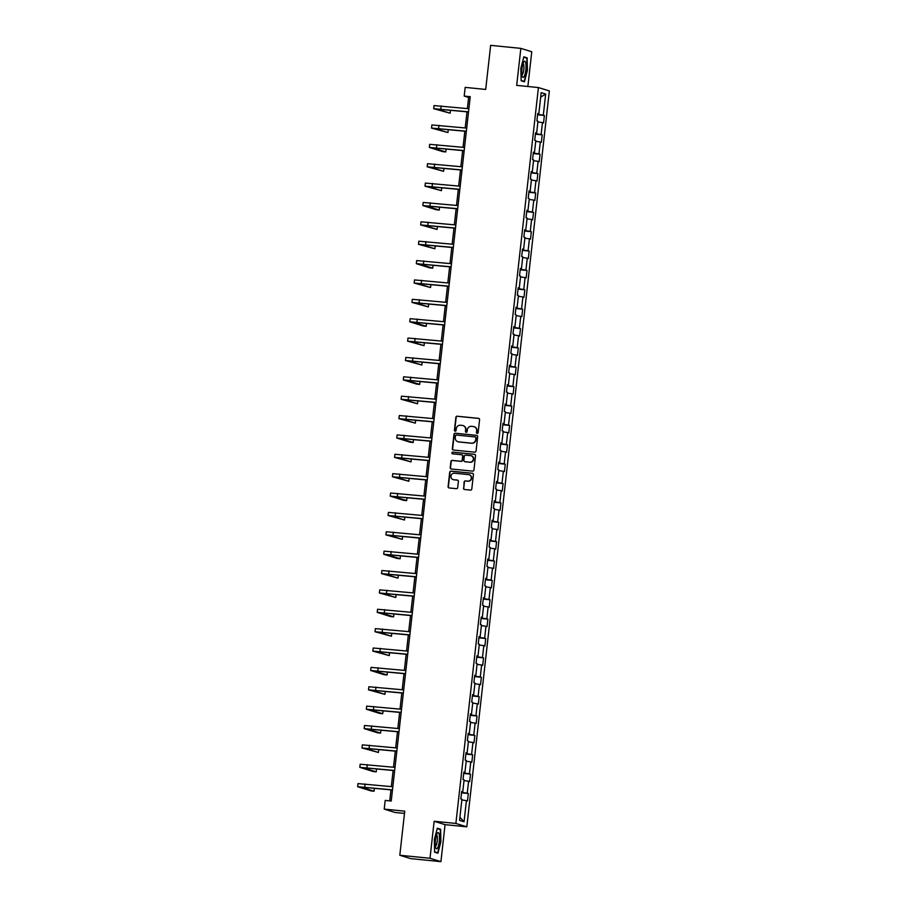 <?xml version="1.0" encoding="UTF-8"?>
<svg xmlns="http://www.w3.org/2000/svg" width="907" height="907" viewBox="0 0 907 907"><rect width="100%" height="100%" fill="white"/><g stroke="black" fill="none" stroke-linecap="round" stroke-linejoin="round"><path stroke-width="1.36" d="M477.195 433.41A0.862 0.828 -72.8 0 0 478.125 432.639L479.576 419.692A1.224 1.19 -72.8 0 0 478.522 418.354L457.185 416.211A1.224 1.19 -72.8 0 0 455.87 417.311L454.418 430.269A0.862 0.828 -72.8 0 0 455.144 431.199A0.862 0.828 -72.8 0 0 456.074 430.428L456.266 428.762A3.934 3.809 -72.8 0 1 460.495 425.236L462.275 425.417A3.934 3.809 -72.8 0 1 465.631 429.691L465.438 431.369A0.862 0.828 -72.8 0 0 466.175 432.31A0.862 0.828 -72.8 0 0 467.094 431.539L467.286 429.861A3.934 3.809 -72.8 0 1 471.515 426.335L473.295 426.517A3.934 3.809 -72.8 0 1 476.651 430.802L476.458 432.48A0.862 0.828 -72.8 0 0 477.195 433.41A0.862 0.828 -72.8 0 1 476.753 432.571L476.458 432.48M463.443 488.147A1.224 1.19 -72.8 0 0 464.497 489.485L470.484 490.086A1.224 1.19 -72.8 0 0 471.799 488.986L473.42 474.599A1.224 1.19 -72.8 0 0 472.366 473.261L451.028 471.13A1.224 1.19 -72.8 0 0 449.713 472.23L448.092 486.617A1.224 1.19 -72.8 0 0 449.146 487.955L456.368 488.669A1.224 1.19 -72.8 0 0 457.695 487.569L458.386 481.413A1.224 1.19 -72.8 0 0 457.343 480.075L453.749 479.724A3.288 3.186 -72.8 0 1 450.994 475.824A3.288 3.186 -72.8 0 1 454.486 473.205L468.534 474.61A3.288 3.186 -72.8 0 1 471.289 478.499A3.288 3.186 -72.8 0 1 467.797 481.129L465.461 480.891A1.224 1.19 -72.8 0 0 464.135 481.991L463.738 488.238A1.224 1.19 -72.8 0 0 464.418 489.474M527.863 86.494L531.763 51.744L520.845 48.377L490.653 45.35L485.698 89.43L465.178 87.378L464.203 96.074L470.234 96.675L391.234 801.028L385.192 800.416L384.217 809.112L395.146 812.491L404.499 813.42M429.997 858.271L440.915 861.65L445.065 824.644L434.147 821.266L429.997 858.271L399.806 855.256L404.749 811.164L384.217 809.112M434.147 821.266L455.881 823.443L538.429 87.56L549.347 90.927L466.81 826.821L455.881 823.443M520.845 48.377L516.684 85.383L538.429 87.56M474.735 452.174A1.224 1.19 -72.8 0 0 476.05 451.074L477.672 436.698A1.224 1.19 -72.8 0 0 476.617 435.36L455.28 433.217A1.224 1.19 -72.8 0 0 453.965 434.317L452.344 448.704A1.224 1.19 -72.8 0 0 453.398 450.042L474.735 452.174M475.54 455.643L473.93 470.03A1.224 1.19 -72.8 0 1 472.604 471.13L451.267 468.998A1.224 1.19 -72.8 0 1 450.223 467.661L450.915 461.504A1.224 1.19 -72.8 0 1 452.23 460.405L460.881 461.266A1.224 1.19 -72.8 0 0 462.207 460.166L462.672 456.085A1.224 1.19 -72.8 0 0 461.618 454.747L452.604 453.84A0.862 0.828 -72.8 0 1 451.89 452.831A0.862 0.828 -72.8 0 1 452.797 452.14L474.497 454.316A1.224 1.19 -72.8 0 1 475.54 455.643M440.915 861.65L410.724 858.623L399.806 855.256M468.329 793.5L467.252 793.172L468.59 781.244L469.667 781.585L470.506 774.125L469.429 773.796L470.767 761.88L471.844 762.209L472.672 754.76L471.595 754.42L472.932 742.504L474.01 742.833L474.849 735.384L473.771 735.055L475.109 723.128L476.186 723.469L477.025 716.008L475.948 715.68L477.286 703.753L478.363 704.093L479.191 696.644L478.114 696.304L479.452 684.388L480.529 684.717L481.368 677.268L480.291 676.939L481.628 665.012L482.705 665.341L483.544 657.892L482.467 657.564L483.805 645.637L484.882 645.977L485.71 638.528L484.633 638.188L485.971 626.272L487.048 626.601L487.887 619.152L486.81 618.823L488.147 606.896L489.224 607.225L490.063 599.776L488.986 599.448L490.313 587.521L491.401 587.861L492.229 580.412L491.152 580.072L492.49 568.156L493.567 568.485L494.406 561.036L493.329 560.707L494.666 548.78L495.744 549.109L496.583 541.66L495.505 541.332L496.832 529.405L497.92 529.745L498.748 522.296L497.671 521.956L499.009 510.04L500.086 510.369L500.925 502.92L499.848 502.591L501.186 490.664L502.263 490.993L503.102 483.544L502.013 483.216L503.351 471.289L504.428 471.629L505.267 464.18L504.19 463.84L505.528 451.924L506.605 452.253L507.444 444.804L506.367 444.475L507.705 432.548L508.782 432.877L509.621 425.428L508.532 425.1L509.87 413.173L510.947 413.513L511.786 406.064L510.709 405.724L512.047 393.808L513.124 394.137L513.963 386.688L512.886 386.359L514.224 374.432L515.301 374.761L516.128 367.312L515.051 366.984L516.389 355.056L517.466 355.397L518.305 347.948L517.228 347.608L518.566 335.692L519.643 336.021L520.482 328.572L519.405 328.232L520.743 316.316L521.82 316.645L522.647 309.196L521.57 308.868L522.908 296.94L523.985 297.281L524.824 289.821L523.747 289.492L525.085 277.576L526.162 277.905L527.001 270.456L525.924 270.116L527.262 258.2L528.339 258.529L529.166 251.08L528.089 250.751L529.427 238.824L530.504 239.165L531.343 231.704L530.266 231.376L531.604 219.46L532.681 219.789L533.52 212.34L532.443 212L533.781 200.084L534.858 200.413L535.686 192.964L534.608 192.635L535.946 180.708L537.023 181.049L537.862 173.588L536.785 173.26L538.123 161.344L539.2 161.673L540.039 154.224L538.962 153.884L540.3 141.968L541.377 142.297L542.205 134.848L541.128 134.519L542.465 122.592L543.542 122.933L544.381 115.472L543.304 115.144L545.674 94.033L541.184 92.65L538.815 113.76L537.738 113.42L536.899 120.88L537.976 121.209L536.649 133.125L535.561 132.796L534.733 140.245L535.81 140.585L534.472 152.501L533.395 152.172L532.556 159.621L533.633 159.949L532.296 171.876L531.219 171.536L530.38 178.996L531.468 179.325L530.13 191.252L529.053 190.912L528.214 198.361L529.291 198.701L527.953 210.617L526.876 210.288L526.037 217.737L527.114 218.065L525.777 229.993L524.7 229.664L523.861 237.112L524.949 237.441L523.611 249.368L522.534 249.028L521.695 256.477L522.772 256.817L521.434 268.733L520.357 268.404L519.518 275.853L520.595 276.182L519.258 288.109L518.18 287.78L517.353 295.228L518.43 295.557L517.092 307.484L516.015 307.144L515.176 314.593L516.253 314.933L514.915 326.849L513.838 326.52L512.999 333.969L514.076 334.298L512.738 346.225L511.661 345.896L510.834 353.345L511.911 353.673L510.573 365.6L509.496 365.26L508.657 372.709L509.734 373.049L508.396 384.965L507.319 384.636L506.48 392.085L507.557 392.414L506.219 404.341L505.142 404.012L504.315 411.461L505.392 411.789L504.054 423.716L502.977 423.376L502.138 430.825L503.215 431.165L501.877 443.081L500.8 442.752L499.961 450.201L501.038 450.53L499.7 462.457L498.623 462.128L497.796 469.577L498.873 469.905L497.535 481.832L496.458 481.492L495.619 488.941L496.696 489.281L495.358 501.197L494.281 500.868L493.442 508.317L494.519 508.646L493.181 520.573L492.104 520.244L491.277 527.693L492.354 528.021L491.016 539.948L489.939 539.608L489.1 547.057L490.177 547.397L488.839 559.313L487.762 558.984L486.923 566.433L488 566.773L486.662 578.689L485.585 578.36L484.757 585.809L485.835 586.137L484.497 598.064L483.42 597.724L482.581 605.184L483.658 605.513L482.32 617.429L481.243 617.1L480.404 624.549L481.481 624.889L480.143 636.805L479.066 636.476L478.238 643.925L479.315 644.253L477.978 656.18L476.901 655.84L476.062 663.3L477.139 663.629L475.801 675.545L474.724 675.216L473.885 682.665L474.962 683.005L473.624 694.921L472.547 694.592L471.719 702.041L472.796 702.369L471.459 714.297L470.382 713.956L469.543 721.416L470.62 721.745L469.282 733.661L468.205 733.332L467.366 740.781L468.443 741.121L467.105 753.037L466.028 752.708L465.2 760.157L466.277 760.485L464.94 772.413L463.862 772.072L463.024 779.532L464.101 779.861L462.763 791.777L461.686 791.448L460.847 798.897L461.924 799.237L459.566 820.347L464.044 821.731L466.413 800.62L467.49 800.949L468.329 793.5L461.538 792.82M461.584 792.367L467.252 793.172M464.021 780.598L468.59 781.244M462.763 791.777L461.652 791.743M463.76 772.991L469.429 773.796M466.187 761.234L470.767 761.88M464.94 772.413L463.828 772.379M465.926 753.626L471.595 754.42M468.363 741.858L472.932 742.504M467.105 753.037L465.994 753.003M468.103 734.251L473.771 735.055M470.54 722.482L475.109 723.128M469.282 733.661L468.171 733.627M470.28 714.875L475.948 715.68M472.706 703.118L477.286 703.753M471.459 714.297L470.348 714.263M472.445 695.51L478.114 696.304M474.883 683.742L479.452 684.388M473.624 694.921L472.513 694.887M474.622 676.134L480.291 676.939M477.059 664.366L481.628 665.012M475.801 675.545L474.69 675.511M476.799 656.759L482.467 657.564M479.225 645.002L483.805 645.637M477.978 656.18L476.867 656.146M478.964 637.394L484.633 638.188M481.402 625.626L485.971 626.272M480.143 636.805L479.032 636.771M481.141 618.018L486.81 618.823M483.578 606.25L488.147 606.896M482.32 617.429L481.209 617.395M483.318 598.643L488.986 599.448M485.744 586.886L490.313 587.521M484.497 598.064L483.386 598.019M485.483 579.278L491.152 580.072M487.921 567.51L492.49 568.156M486.662 578.689L485.551 578.655M487.66 559.902L493.329 560.707M490.097 548.134L494.666 548.78M488.839 559.313L487.728 559.279M489.837 540.527L495.505 541.332M492.263 528.77L496.832 529.405M491.016 539.948L489.905 539.903M492.002 521.162L497.671 521.956M494.44 509.394L499.009 510.04M493.181 520.573L492.07 520.539M494.179 501.786L499.848 502.591M496.617 490.018L501.186 490.664M495.358 501.197L494.247 501.163M496.356 482.411L502.013 483.216M498.782 470.642L503.351 471.289M497.535 481.832L496.424 481.787M498.521 463.046L504.19 463.84M500.959 451.278L505.528 451.924M499.7 462.457L498.589 462.423M500.698 443.67L506.367 444.475M503.136 431.902L507.705 432.548M501.877 443.081L500.766 443.047M502.875 424.295L508.532 425.1M505.301 412.526L509.87 413.173M504.054 423.716L502.943 423.671M505.04 404.93L510.709 405.724M507.478 393.162L512.047 393.808M506.219 404.341L505.108 404.307M507.217 385.554L512.886 386.359M509.655 373.786L514.224 374.432M508.396 384.965L507.285 384.931M509.383 366.179L515.051 366.984M511.82 354.41L516.389 355.056M510.573 365.6L509.462 365.555M511.559 346.814L517.228 347.608M513.997 335.046L518.566 335.692M512.738 346.225L511.627 346.191M513.736 327.438L519.405 328.232M516.174 315.67L520.743 316.316M514.915 326.849L513.804 326.815M515.902 308.063L521.57 308.868M518.339 296.294L522.908 296.94M517.092 307.484L515.981 307.439M518.078 288.698L523.747 289.492M520.516 276.93L525.085 277.576M519.258 288.109L518.146 288.075M520.255 269.322L525.924 270.116M522.693 257.554L527.262 258.2M521.434 268.733L520.323 268.699M522.421 249.947L528.089 250.751M524.858 238.178L529.427 238.824M523.611 249.368L522.5 249.323M524.597 230.582L530.266 231.376M527.035 218.814L531.604 219.46M525.777 229.993L524.665 229.959M526.774 211.206L532.443 212M529.212 199.438L533.781 200.084M527.953 210.617L526.842 210.583M528.94 191.831L534.608 192.635M531.377 180.062L535.946 180.708M530.13 191.252L529.019 191.207M531.117 172.466L536.785 173.26M533.554 160.698L538.123 161.344M532.296 171.876L531.185 171.842M533.293 153.09L538.962 153.884M535.72 141.322L540.3 141.968M534.472 152.501L533.361 152.467M535.459 133.714L541.128 134.519M537.896 121.946L542.465 122.592M536.649 133.125L535.538 133.091M537.636 114.35L543.304 115.144M540.674 97.162L545.674 94.033M538.815 113.76L537.704 113.726M445.065 824.644L466.81 826.821M464.203 96.074L468.624 97.434L467.377 108.579M467.014 111.833L465.2 127.944M464.838 131.209L463.035 147.319M462.661 150.573L460.858 166.695M460.495 169.949L458.681 186.071M458.318 189.325L456.516 205.435M456.142 208.689L454.339 224.811M453.976 228.065L452.162 244.187M451.799 247.441L449.997 263.552M449.623 266.805L447.82 282.927M447.457 286.181L445.643 302.303M445.28 305.557L443.478 321.668M443.115 324.921L441.301 341.043M440.938 344.297L439.124 360.419M438.761 363.673L436.959 379.784M436.596 383.049L434.782 399.159M434.419 402.413L432.605 418.535M432.242 421.789L430.44 437.9M430.077 441.165L428.263 457.275M427.9 460.529L426.086 476.651M425.723 479.905L423.92 496.016M423.558 499.281L421.744 515.391M421.381 518.645L419.567 534.767M419.204 538.021L417.401 554.132M417.039 557.397L415.225 573.507M414.862 576.761L413.059 592.883M412.685 596.137L410.882 612.248M410.52 615.513L408.706 631.623M408.343 634.877L406.54 650.999M406.166 654.253L404.363 670.364M404 673.629L402.186 689.739M401.824 692.993L400.021 709.115M399.647 712.369L397.844 728.48M397.481 731.745L395.667 747.856M395.305 751.109L393.502 767.231M393.128 770.485L391.325 786.596M390.962 789.861L389.727 800.87M459.906 817.309L464.044 821.731M461.844 799.974L466.413 800.62M470.132 97.593L468.624 97.434M537.59 114.792L544.381 115.472M535.413 134.168L542.205 134.848M533.237 153.544L540.039 154.224M531.071 172.908L537.862 173.588M528.894 192.284L535.686 192.964M526.718 211.66L533.52 212.34M524.552 231.024L531.343 231.704M522.375 250.4L529.166 251.08M520.199 269.776L527.001 270.456M518.033 289.14L524.824 289.821M515.856 308.516L522.647 309.196M513.679 327.892L520.482 328.572M511.514 347.256L518.305 347.948M509.337 366.632L516.128 367.312M507.16 386.008L513.963 386.688M504.995 405.384L511.786 406.064M502.818 424.748L509.621 425.428M500.641 444.124L507.444 444.804M498.476 463.5L505.267 464.18M496.299 482.864L503.102 483.544M494.122 502.24L500.925 502.92M491.957 521.616L498.748 522.296M489.78 540.98L496.583 541.66M487.603 560.356L494.406 561.036M485.438 579.732L492.229 580.412M483.261 599.096L490.063 599.776M481.084 618.472L487.887 619.152M478.919 637.848L485.71 638.528M476.742 657.212L483.544 657.892M474.565 676.588L481.368 677.268M472.4 695.964L479.191 696.644M470.223 715.328L477.025 716.008M468.057 734.704L474.849 735.384M465.881 754.08L472.672 754.76M463.704 773.444L470.506 774.125M520.856 68.297L521.151 80.78L524.439 81.8L527.432 70.327L527.126 57.833L523.838 56.812L520.856 68.297M437.911 853.204L440.904 841.73L440.609 829.236L437.31 828.227L434.328 839.701L434.623 852.195L437.911 853.204M525.04 57.629L527.126 57.833M523.736 57.22L526.797 58.161L527.432 70.327M438.512 829.032L440.609 829.236M437.208 828.624L440.269 829.576L440.904 841.73M476.753 432.571L476.946 430.893A3.934 3.809 -72.8 0 0 474.168 426.709M463.137 425.61A3.934 3.809 -72.8 0 1 465.926 429.782L465.733 431.46A0.862 0.828 -72.8 0 0 466.164 432.31M478.896 418.456A1.224 1.19 -72.8 0 0 478.817 418.444L457.479 416.302A1.224 1.19 -72.8 0 0 456.164 417.413L454.713 430.36A0.862 0.828 -72.8 0 0 455.144 431.199M476.991 435.462A1.224 1.19 -72.8 0 0 476.912 435.451L455.575 433.308A1.224 1.19 -72.8 0 0 454.26 434.408L452.638 448.795A1.224 1.19 -72.8 0 0 453.319 450.031M475.858 437.866A0.862 0.828 -72.8 0 0 475.121 436.936L456.391 435.054A0.862 0.828 -72.8 0 0 455.473 435.825L455.269 437.593A3.934 3.809 -72.8 0 0 458.625 441.879L471.425 443.16A3.934 3.809 -72.8 0 0 475.665 439.634L476.152 437.956A0.862 0.828 -72.8 0 0 475.427 437.027M458.058 441.766A3.934 3.809 -72.8 0 0 458.919 441.97L458.625 441.879M476.152 437.956L475.96 439.725A3.934 3.809 -72.8 0 1 471.719 443.251L458.919 441.97M461.992 454.849A1.224 1.19 -72.8 0 1 462.967 456.176L462.502 460.257A1.224 1.19 -72.8 0 1 461.187 461.357L452.525 460.495A1.224 1.19 -72.8 0 0 451.21 461.595L450.518 467.751A1.224 1.19 -72.8 0 0 451.198 468.987M474.86 454.407A1.224 1.19 -72.8 0 0 474.792 454.407L453.092 452.23A0.862 0.828 -72.8 0 0 452.604 453.84M469.871 462.162A3.288 3.186 -72.8 0 0 471.198 455.768A3.288 3.186 -72.8 0 0 470.597 455.643L465.654 455.155A1.224 1.19 -72.8 0 0 464.327 456.255L463.862 460.337A1.224 1.19 -72.8 0 0 464.917 461.674L470.166 462.264A3.288 3.186 -72.8 0 0 471.345 455.813M470.166 462.264L465.212 461.765M469.282 474.78A3.288 3.186 -72.8 0 1 468.091 481.22L465.756 480.982A1.224 1.19 -72.8 0 0 464.429 482.082L463.738 488.238M453.296 479.644A3.288 3.186 -72.8 0 0 454.044 479.814L453.749 479.724M457.706 480.177A1.224 1.19 -72.8 0 0 457.638 480.166L454.044 479.814M472.74 473.363A1.224 1.19 -72.8 0 0 472.66 473.352L451.323 471.221A1.224 1.19 -72.8 0 0 450.008 472.32L448.387 486.708A1.224 1.19 -72.8 0 0 449.067 487.943M468.522 111.98L436.811 109.044L450.11 113.194L433.705 108.693L434.056 105.586L468.885 108.727M433.705 108.693L468.534 111.833M450.11 113.194L450.45 110.178M522.16 75.973A8.129 1.973 95.7 0 0 522.319 76.494A8.129 1.973 95.7 0 0 525.221 73.41A8.129 1.973 95.7 0 0 525.641 62.594A8.129 1.973 95.7 0 0 523.781 61.903A8.129 1.973 95.7 0 0 521.99 68.581A8.129 1.973 95.7 0 0 522.16 75.973M521.922 74.68L521.922 74.68A5.567 1.349 95.7 0 0 523.6 70.837A5.567 1.349 95.7 0 0 523.668 64.556A5.567 1.349 95.7 0 0 523.022 63.603L523.022 63.603M527.092 70.27L524.189 81.392L521.14 80.451M522.591 81.222L524.189 81.392M439.294 841.288A8.129 1.973 95.7 0 0 437.253 833.306A8.129 1.973 95.7 0 0 435.451 840.097A8.129 1.973 95.7 0 0 435.791 847.898A8.129 1.973 95.7 0 0 439.294 841.288M435.394 846.084L435.394 846.084A5.567 1.349 95.7 0 0 437.253 840.959A5.567 1.349 95.7 0 0 436.494 835.007L436.494 835.007M440.564 841.673L437.662 852.795L434.623 851.854M436.063 852.637L437.662 852.795M466.345 131.356L434.634 128.42L447.933 132.558L431.528 128.068L431.879 124.962L466.708 128.102M431.528 128.068L466.368 131.209M447.933 132.558L448.273 129.542M464.169 150.732L432.469 147.784L445.768 151.934L442.741 151.628L429.351 147.433L429.703 144.338L464.543 147.467M429.351 147.433L464.191 150.573M445.768 151.934L446.108 148.918M462.003 170.097L430.292 167.16L443.591 171.31L427.186 166.809L427.537 163.702L462.366 166.843M427.186 166.809L462.014 169.949M443.591 171.31L443.931 168.294M459.826 189.472L428.115 186.536L441.414 190.674L425.009 186.184L425.36 183.078L460.189 186.218M425.009 186.184L459.849 189.325M441.414 190.674L441.754 187.658M457.65 208.848L425.95 205.9L439.249 210.05L436.233 209.744L422.843 205.56L423.184 202.454L458.024 205.583M422.843 205.56L457.672 208.689M439.249 210.05L439.589 207.034M455.484 228.213L423.773 225.276L437.072 229.426L420.667 224.925L421.018 221.818L455.847 224.959M420.667 224.925L455.495 228.065M437.072 229.426L437.412 226.41M453.307 247.588L421.596 244.652L434.895 248.79L418.49 244.3L418.841 241.194L453.67 244.334M418.49 244.3L453.33 247.441M434.895 248.79L435.235 245.786M451.13 266.964L419.431 264.016L432.73 268.166L429.714 267.86L416.324 263.676L416.664 260.57L451.505 263.71M416.324 263.676L451.153 266.805M432.73 268.166L433.07 265.15M448.965 286.329L417.254 283.392L430.553 287.542L414.148 283.041L414.499 279.934L449.328 283.075M414.148 283.041L448.976 286.181M430.553 287.542L430.893 284.526M446.788 305.704L415.077 302.768L428.387 306.906L411.971 302.416L412.322 299.31L447.151 302.45M411.971 302.416L446.811 305.557M428.387 306.906L428.716 303.902M444.611 325.08L412.912 322.132L426.211 326.282L423.195 325.976L409.805 321.792L410.145 318.686L444.986 321.826M409.805 321.792L444.634 324.921M426.211 326.282L426.551 323.266M442.446 344.445L410.735 341.508L424.034 345.658L407.628 341.157L407.98 338.05L442.809 341.191M407.628 341.157L442.457 344.297M424.034 345.658L424.374 342.642M440.269 363.82L408.558 360.884L421.868 365.022L405.452 360.533L405.803 357.426L440.632 360.567M405.452 360.533L440.292 363.673M421.868 365.022L422.197 362.018M438.092 383.196L406.393 380.248L419.692 384.398L416.676 384.092L403.286 379.908L403.626 376.802L438.466 379.942M403.286 379.908L438.115 383.037M419.692 384.398L420.032 381.382M435.927 402.561L404.216 399.624L417.515 403.774L401.109 399.273L401.461 396.166L436.29 399.307M401.109 399.273L435.938 402.413M417.515 403.774L417.855 400.758M433.75 421.936L402.039 419L415.349 423.138L398.933 418.649L399.284 415.542L434.113 418.683M398.933 418.649L433.773 421.789M415.349 423.138L415.678 420.134M431.585 441.312L399.874 438.364L413.173 442.514L410.157 442.208L396.767 438.024L397.107 434.918L431.947 438.058M396.767 438.024L431.596 441.153M413.173 442.514L413.513 439.498M429.408 460.688L397.697 457.74L410.996 461.89L394.59 457.389L394.942 454.282L429.771 457.423M394.59 457.389L429.419 460.529M410.996 461.89L411.336 458.874M427.231 480.052L395.52 477.116L408.83 481.254L392.414 476.765L392.765 473.658L427.594 476.799M392.414 476.765L427.254 479.905M408.83 481.254L409.159 478.25M425.066 499.428L393.355 496.48L406.653 500.63L403.638 500.324L390.248 496.14L390.588 493.034L425.428 496.174M390.248 496.14L425.077 499.269M406.653 500.63L406.994 497.614M422.889 518.804L391.178 515.856L404.477 520.006L388.071 515.505L388.423 512.398L423.252 515.539M388.071 515.505L422.9 518.645M404.477 520.006L404.817 516.99M420.712 538.168L389.001 535.232L402.311 539.37L385.894 534.881L386.246 531.774L421.075 534.915M385.894 534.881L420.735 538.021M402.311 539.37L402.64 536.366M418.546 557.544L386.836 554.596L400.134 558.746L397.119 558.44L383.729 554.256L384.069 551.15L418.909 554.29M383.729 554.256L418.558 557.386M400.134 558.746L400.475 555.73M416.37 576.92L384.659 573.972L397.958 578.122L381.552 573.621L381.904 570.526L416.732 573.655M381.552 573.621L416.381 576.761M397.958 578.122L398.298 575.106M414.193 596.284L382.482 593.348L395.792 597.486L379.375 592.997L379.727 589.89L414.556 593.031M379.375 592.997L414.216 596.137M395.792 597.486L396.121 594.482M412.027 615.66L380.316 612.713L393.615 616.862L390.6 616.556L377.21 612.372L377.55 609.266L412.39 612.406M377.21 612.372L412.039 615.502M393.615 616.862L393.955 613.846M409.851 635.036L378.14 632.088L391.439 636.238L375.033 631.737L375.385 628.642L410.213 631.771M375.033 631.737L409.862 634.877M391.439 636.238L391.779 633.222M407.674 654.401L375.963 651.464L389.273 655.602L372.856 651.113L373.208 648.006L408.037 651.147M372.856 651.113L407.697 654.253M389.273 655.602L389.602 652.598M405.508 673.776L373.797 670.829L387.096 674.978L384.08 674.672L370.691 670.488L371.031 667.382L405.871 670.522M370.691 670.488L405.52 673.629M387.096 674.978L387.436 671.962M403.332 693.152L371.621 690.204L384.919 694.354L368.514 689.853L368.866 686.758L403.694 689.887M368.514 689.853L403.343 692.993M384.919 694.354L385.26 691.338M401.155 712.517L369.455 709.58L382.754 713.718L379.727 713.424L366.337 709.229L366.689 706.122L401.529 709.263M366.337 709.229L401.177 712.369M382.754 713.718L383.094 710.714M398.989 731.892L367.278 728.945L380.577 733.094L377.561 732.788L364.172 728.604L364.512 725.498L399.352 728.638M364.172 728.604L399.001 731.745M380.577 733.094L380.917 730.078M396.812 751.268L365.102 748.32L378.4 752.47L361.995 747.969L362.347 744.874L397.175 748.003M361.995 747.969L396.824 751.109M378.4 752.47L378.741 749.454M394.636 770.633L362.936 767.696L376.235 771.846L373.208 771.54L359.818 767.345L360.17 764.238L395.01 767.379M359.818 767.345L394.658 770.485M376.235 771.846L376.575 768.83M392.47 790.008L360.759 787.072L374.058 791.21L371.042 790.915L357.653 786.72L357.993 783.614L392.833 786.754M357.653 786.72L392.482 789.861M374.058 791.21L374.398 788.194M441.165 105.949L440.813 109.055M438.988 125.325L438.637 128.431M436.811 144.701L436.471 147.796M434.646 164.065L434.294 167.171M432.469 183.441L432.117 186.547M430.292 202.817L429.952 205.912M428.127 222.181L427.775 225.287M425.95 241.557L425.598 244.663M423.773 260.933L423.433 264.028M421.608 280.297L421.256 283.403M419.431 299.673L419.079 302.779M417.254 319.049L416.914 322.144M415.089 338.413L414.737 341.52M412.912 357.789L412.56 360.895M410.735 377.165L410.395 380.271M408.569 396.529L408.218 399.636M406.393 415.905L406.041 419.011M404.216 435.281L403.876 438.387M402.05 454.645L401.699 457.752M399.874 474.021L399.522 477.127M397.697 493.397L397.357 496.503M395.531 512.761L395.18 515.868M393.355 532.137L393.003 535.243M391.178 551.513L390.838 554.619M389.012 570.877L388.661 573.984M386.836 590.253L386.484 593.359M384.659 609.629L384.319 612.735M382.493 628.993L382.142 632.1M380.316 648.369L379.965 651.475M378.151 667.745L377.8 670.851M375.974 687.109L375.623 690.216M373.797 706.485L373.446 709.591M371.632 725.861L371.28 728.967M369.455 745.237L369.104 748.332M367.278 764.601L366.938 767.707M365.113 783.977L364.761 787.083"/></g></svg>
